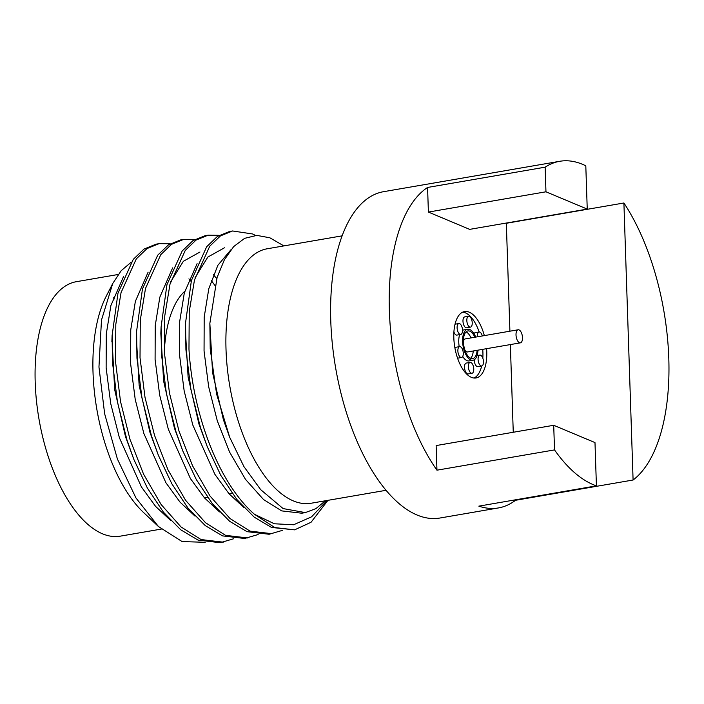 <?xml version="1.0" encoding="UTF-8"?>
<svg xmlns="http://www.w3.org/2000/svg" width="704" height="704" viewBox="0 0 704 704"><rect width="100%" height="100%" fill="white"/><g stroke="black" fill="none" stroke-linecap="round" stroke-linejoin="round"><path stroke-width="1.06" d="M522.491 337.674A6.635 3.089 80.2 0 0 518.126 329.78A6.635 3.089 80.2 0 0 516.014 334.954A6.635 3.089 80.2 0 0 520.379 342.848A6.635 3.089 80.2 0 0 522.491 337.674M463.426 341.44A6.635 3.089 -99.8 0 1 465.318 338.888L518.126 329.78M474.848 337.242A14.036 6.547 80.2 0 0 467.914 330.924A14.036 6.547 80.2 0 0 463.434 341.88A14.036 6.547 80.2 0 0 472.683 358.591A14.036 6.547 80.2 0 0 477.11 350.31M470.642 358.292A14.036 6.547 80.2 0 0 473.255 350.979M484.343 335.606A33.695 15.708 80.2 0 0 464.57 311.555A33.695 15.708 80.2 0 0 453.825 337.858A33.695 15.708 80.2 0 0 476.027 377.96A33.695 15.708 80.2 0 0 486.763 351.657A33.695 15.708 80.2 0 0 486.596 348.674M474.047 378.03A33.695 15.708 80.2 0 0 481.694 365.983A5.526 2.578 80.2 0 0 483.481 361.662A5.526 2.578 80.2 0 0 479.838 355.089A5.526 2.578 80.2 0 0 478.078 359.401A5.526 2.578 80.2 0 0 481.721 365.974L477.866 366.643A5.526 2.578 80.2 0 1 474.223 360.061A5.526 2.578 80.2 0 1 474.214 359.779M482.83 358.204A33.695 15.708 80.2 0 0 482.909 352.326A33.695 15.708 80.2 0 0 482.742 349.342M462.51 330.114A5.526 2.578 80.2 0 0 458.876 323.541A5.526 2.578 80.2 0 0 457.107 327.853A5.526 2.578 80.2 0 0 460.75 334.435A5.526 2.578 80.2 0 0 462.51 330.114M459.642 346.623A5.526 2.578 80.2 0 0 457.873 350.935A5.526 2.578 80.2 0 0 461.516 357.509A5.526 2.578 80.2 0 0 463.276 353.197A5.526 2.578 80.2 0 0 459.642 346.623L455.787 347.283A5.526 2.578 80.2 0 0 454.89 347.855M470.122 362.393L466.268 363.062A5.526 2.578 80.2 0 0 464.508 367.374A5.526 2.578 80.2 0 0 468.142 373.947L471.997 373.287A5.526 2.578 80.2 0 0 473.766 368.975A5.526 2.578 80.2 0 0 470.122 362.393A5.526 2.578 80.2 0 0 468.362 366.705A5.526 2.578 80.2 0 0 471.997 373.287M482.319 335.958A5.526 2.578 80.2 0 0 479.072 332.006L475.218 332.666A5.526 2.578 80.2 0 0 474.03 333.705M479.072 332.006A5.526 2.578 80.2 0 0 477.312 336.318A5.526 2.578 80.2 0 0 477.338 336.811M468.591 316.228L464.737 316.897A5.526 2.578 80.2 0 0 462.977 321.209A5.526 2.578 80.2 0 0 466.611 327.791L470.466 327.122A5.526 2.578 80.2 0 0 472.234 322.81A5.526 2.578 80.2 0 0 468.591 316.228A5.526 2.578 80.2 0 0 466.831 320.54A5.526 2.578 80.2 0 0 470.466 327.122M475.719 337.093A15.726 7.33 80.2 0 0 467.623 329.261L463.769 329.93A15.726 7.33 80.2 0 0 462.519 330.405M459.659 334.62A15.726 7.33 80.2 0 0 458.753 342.206A15.726 7.33 80.2 0 0 459.219 346.694M467.623 329.261A15.726 7.33 80.2 0 0 462.607 341.537A15.726 7.33 80.2 0 0 472.965 360.254A15.726 7.33 80.2 0 0 477.972 350.161M161.286 529.082L120.252 536.158A129.114 60.183 -99.8 0 1 35.2 382.492A129.114 60.183 -99.8 0 1 76.358 281.697L118.21 274.481M113.221 297.678A129.114 60.183 -99.8 0 1 114.409 298.91M131.27 262.143L121.22 270.67L112.746 283.474L101.473 320.091L98.956 367.013L104.65 413.794L117.41 459.052L135.96 497.957L158.4 526.478L143.528 512.486A129.114 60.183 -99.8 0 1 93.025 372.513A129.114 60.183 -99.8 0 1 106.225 296.208L112.754 283.483M255.57 235.444L252.516 233.948L232.575 230.974L229.513 231.502L217.404 236.43L206.677 246.734L191.418 280.482L185.548 322.89L185.918 349.712L190.907 389.47L200.394 427.319L207.302 446.776L220.801 475.367L236.834 499.47L254.188 517.132L271.489 527.437L294.615 529.857L274.78 527.551L254.487 514.307L274.34 523.776L293.621 524.762L311.573 516.824L327.026 500.491M232.575 230.974L220.458 235.902L209.739 246.206L194.48 279.954L189.244 311.643L188.971 349.184C192.808 415.14 219.032 483.463 254.487 514.307M170.201 243.778L159.139 243.637L156.077 244.165L143.968 249.093L133.241 259.406L117.982 293.154L112.112 335.562L112.482 362.384L117.471 402.134L126.958 439.982L133.866 459.448L147.365 488.039L163.398 512.142L180.752 529.804L198.053 540.1L220.176 542.705L233.684 538.745M159.139 243.637L147.022 248.565L136.303 258.878L121.044 292.626L115.808 324.306L115.544 361.856L120.534 401.606L130.02 439.454L143.59 474.232L161.137 504.539L181.016 526.944L201.106 539.572L223.238 542.177M194.682 239.554L183.612 239.413L180.558 239.941L168.441 244.869L157.722 255.182L142.463 288.93L136.594 331.338L136.954 358.16L141.953 397.91L151.43 435.767L158.347 455.224L171.846 483.815L187.88 507.918L205.234 525.58L222.526 535.885L244.658 538.481L258.166 534.521M183.612 239.413L171.503 244.341L160.785 254.654L145.517 288.402L140.29 320.082L140.017 357.632L145.006 397.382L154.493 435.239L168.062 470.008L185.618 500.324L205.498 522.72L225.588 535.357L247.72 537.953M219.155 235.33L208.094 235.189L205.031 235.717L192.922 240.654L182.204 250.958L166.936 284.706L161.075 327.114L161.436 353.936L166.426 393.686L175.912 431.543L182.829 451L196.319 479.591L212.362 503.694L229.715 521.356L247.007 531.661L269.139 534.257L282.638 530.297M208.094 235.189L195.985 240.126L185.258 250.43L169.998 284.178L164.762 315.858L164.498 353.408L169.488 393.166L178.974 431.015L192.544 465.784L210.091 496.1L229.97 518.496L250.07 531.133L272.193 533.729M386.021 490.31L311.062 503.246A129.114 60.183 -99.8 0 1 226.019 349.571A129.114 60.183 -99.8 0 1 267.168 248.785L342.126 235.849M623.902 202.99L633.09 480.014A165.59 77.185 80.2 0 0 668.8 358.389A165.59 77.185 80.2 0 0 623.902 202.99L506.326 223.274L509.907 331.197M515.504 499.814L515.522 500.289A165.59 77.185 -99.8 0 1 498.441 507.936L439.85 518.038A165.59 77.185 -99.8 0 1 330.774 320.954A165.59 77.185 -99.8 0 1 383.557 191.69L559.724 161.295A165.59 77.185 80.2 0 0 545.142 167.174L427.574 187.458L428.393 212.071L469.665 229.372L587.242 209.088L585.798 165.81A165.59 77.185 80.2 0 0 559.724 161.295M553.705 425.286L554.523 449.909A165.59 77.185 80.2 0 0 596.42 485.857L594.986 442.578L553.705 425.286L436.137 445.57L436.955 470.184A165.59 77.185 -99.8 0 1 389.365 310.851A165.59 77.185 -99.8 0 1 427.574 187.458M158.4 526.478L182.151 541.596L205.225 542.291M325.406 500.773L315.876 508.658L305.281 512.6L283.087 508.57L260.691 489.667L243.945 466.629L229.689 437.29L216.621 394.152L210.223 348.938L209.854 323.356L217.096 277.455L224.391 259.758L233.658 246.594L244.649 238.33L256.854 235.391L269.861 237.794L283.131 245.467M327.958 500.333L311.054 522.271L294.615 529.848M498.441 507.936A165.59 77.185 -99.8 0 1 478.843 506.141L596.42 485.857M510.356 344.582L513.26 432.265M633.09 480.014L515.522 500.289M554.523 449.909L436.955 470.184M545.142 167.174L545.961 191.796L428.393 212.071M545.961 191.796L587.242 209.088M164.349 350.874A105.679 49.262 -99.8 0 1 184.765 291.271M462.713 356.47A15.726 7.33 80.2 0 0 469.11 360.914L472.965 360.254M457.565 358.195A5.526 2.578 80.2 0 0 457.662 358.178L461.516 357.509M453.913 331.98A5.526 2.578 80.2 0 0 456.896 335.095L460.75 334.435M479.178 331.989A33.695 15.708 80.2 0 0 462.686 312.145M470.994 337.902A14.036 6.547 80.2 0 0 466.092 331.892M520.379 342.848L467.57 351.956A6.635 3.089 -99.8 0 1 464.93 350.187M123.649 276.346L110.889 305.571L106.269 334.083L106.137 367.866L110.739 403.647L119.372 437.703L141.442 486.983L155.575 506.387L170.553 520.362M214.878 285.402L211.244 280.482M148.13 272.122L135.37 301.347L130.75 329.859L130.618 363.651L135.221 399.423L143.854 433.488L165.924 482.759L180.057 502.172L195.026 516.138M172.612 267.898L159.843 297.123L155.232 325.635L155.091 359.427L159.694 395.199L168.335 429.264L190.397 478.535L204.538 497.948L219.507 511.914M197.085 263.674L184.325 292.899L179.705 321.411L179.573 355.203L184.175 390.975L192.808 425.04L214.878 474.311L229.011 493.724L243.989 507.69M230.842 249.85L217.818 265.373L208.806 288.684L204.186 317.187L204.054 350.979L208.657 386.751L217.29 420.816L229.601 452.109L245.511 479.38L263.516 499.532L281.706 510.893L301.743 513.207L303.547 512.846M191.154 281.494L188.918 278.881M112.015 338.826L114.664 389.611L125.497 436.647L133.866 459.448M216.735 278.634L213.391 274.657M136.594 331.338L136.356 337.665L139.146 385.396L149.97 432.432L158.347 455.224M199.971 252.014L183.366 261.29L170.632 281.864M161.075 327.114L160.838 333.441L163.627 381.172L174.451 428.208L182.829 451M224.444 247.79L207.838 257.066L195.105 277.64M185.548 322.89L185.319 329.217L188.1 376.948L198.933 423.984L207.302 446.776M209.854 323.356L212.582 372.724L223.406 419.76L229.434 436.656M455.039 324.201L458.876 323.541M477.074 355.564L479.838 355.089M232.012 493.099L228.932 493.627M207.53 497.323L204.45 497.851M305.281 512.6L301.743 513.207M112.112 335.562L111.883 341.88"/></g></svg>
